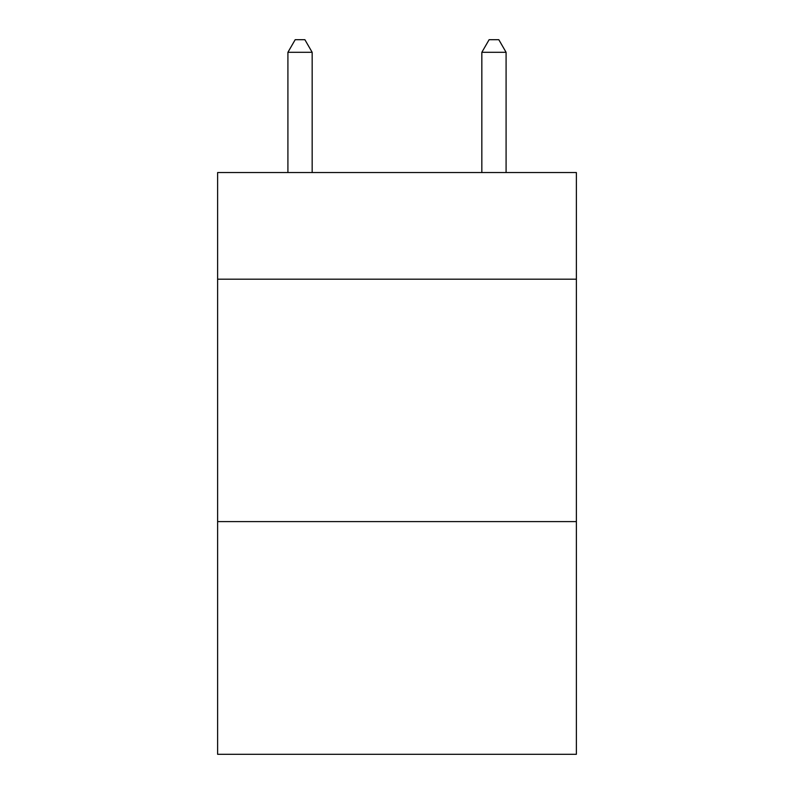 <?xml version="1.0" encoding="UTF-8"?>
<svg xmlns="http://www.w3.org/2000/svg" width="794" height="794" viewBox="0 0 794 794"><rect width="100%" height="100%" fill="white"/><g stroke="black" fill="none" stroke-linecap="round" stroke-linejoin="round"><path stroke-width="1.19" d="M576.375 279.19L576.375 172.536L217.625 172.536L217.625 279.19L576.375 279.19L576.375 754.3L217.625 754.3L217.625 279.19M576.375 521.598L217.625 521.598M312.161 172.536L312.161 52.305L287.914 52.305L287.914 172.536M287.914 52.305L295.189 39.7L304.886 39.7L312.161 52.305M506.086 172.536L506.086 52.305L481.839 52.305L481.839 172.536M481.839 52.305L489.114 39.7L498.811 39.7L506.086 52.305"/></g></svg>
